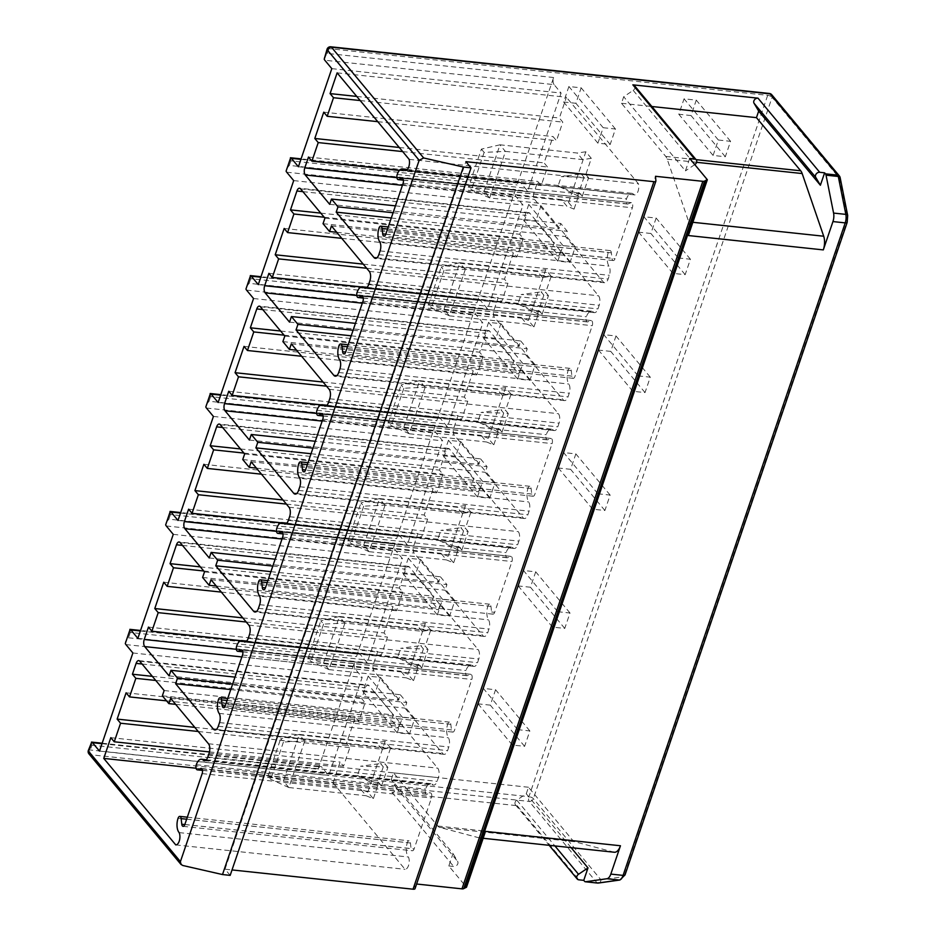 <?xml version="1.0" encoding="UTF-8"?>
<svg xmlns="http://www.w3.org/2000/svg" width="936" height="936" viewBox="0 0 936 936"><rect width="100%" height="100%" fill="white"/><g stroke="black" fill="none" stroke-linecap="round" stroke-linejoin="round"><path stroke-width="0.7" stroke-dasharray="4.68 3.51" d="M230.174 875.371L225.026 869.181L232.023 869.93M655.902 180.952L415.046 888.475L414.648 883.818L416.602 884.017M571.124 847.653L526.278 793.775L516.789 800.151A3.522 2.796 140.2 0 0 515.479 804.843A3.522 2.796 140.2 0 0 517.14 805.685L391.985 792.359A3.522 2.796 140.2 0 0 395.483 790.733A3.522 2.796 140.2 0 0 395.94 787.281L391.306 779.419L453.024 853.55L448.8 865.975L466.491 887.234M448.8 865.975L453.703 866.502A3.522 2.796 140.2 0 0 457.201 864.876A3.522 2.796 140.2 0 0 457.657 861.424L453.024 853.55M88.955 753.889A3.522 2.796 140.2 0 0 90.605 754.732L182.812 865.496M337.135 72.856L566.42 97.262L559.365 118.006L562.793 122.125L556.475 140.692L553.047 136.574L544.085 162.876L547.513 166.994L541.195 185.562L537.767 181.444L534.082 192.278A5.277 2.551 -83.9 0 0 534.55 199.391L558.967 228.723L560.758 223.458L567.274 231.286L565.484 236.551L603.264 281.935A7.043 3.393 -83.9 0 0 604.633 282.742A7.043 3.393 -83.9 0 0 608.119 279.045L609.383 275.324A7.043 3.393 -83.9 0 0 608.95 266.105A10.565 5.089 96.1 0 1 608.283 252.427A3.522 1.696 96.1 0 1 610.026 250.579A3.522 1.696 96.1 0 1 611.36 252.849L611.98 258.231A3.522 1.696 -83.9 0 0 613.302 260.536A3.522 1.696 -83.9 0 0 615.046 258.675L632.373 207.792A3.522 1.696 -83.9 0 0 631.379 202.644A3.522 1.696 -83.9 0 0 630.958 202.691L627.974 203.954A3.522 1.696 96.1 0 1 627.518 204.036A3.522 1.696 96.1 0 1 626.512 198.888A10.565 5.089 96.1 0 1 631.753 193.319A10.565 5.089 96.1 0 1 633.894 194.665A7.043 3.393 -83.9 0 0 634.585 194.899A7.043 3.393 -83.9 0 0 638.059 191.225A7.043 3.393 -83.9 0 0 638.422 183.76L566.42 97.262M356.768 96.431L559.365 118.006M409.137 159.354L638.422 183.76M406.037 170.41L633.894 194.665M402.48 178.378L630.958 202.691M385.796 234.164L611.98 258.231M387.551 229.027L611.36 252.849M378.998 228.021L608.283 252.427M391.295 218.006L565.484 236.551M393.085 212.741L567.274 231.286M395.437 205.861L560.758 223.458M329.683 204.317L558.967 228.723M308.482 157.049L537.767 181.444M399.38 170.469L541.195 185.562M402.667 151.585L547.513 166.994M399.239 147.467L544.085 162.876M323.751 112.168L553.047 136.574M377.77 121.668L556.475 140.692M360.196 100.55L562.793 122.125M588.592 177.735L585.854 174.435L581.244 173.956L583.994 177.243L588.592 177.735L582.274 196.303L577.676 195.811L583.994 177.243L561.261 176.635L581.244 173.956M568.561 202.527L574.049 209.114L566.888 206.154L561.401 199.567L568.561 202.527L585.842 151.772L591.33 158.359L585.854 174.435M582.274 196.303L579.524 193.015L574.049 209.114M554.1 84.638A5.277 2.551 96.1 0 1 553.621 77.524L517.058 184.93A5.277 2.551 96.1 0 1 519.679 182.146A5.277 2.551 96.1 0 1 520.697 182.754L527.693 191.155L561.097 93.05L554.1 84.638L324.815 60.243M553.621 77.524L327.401 53.446L324.289 57.365M515.514 189.493L476.95 302.773A5.277 2.551 96.1 0 1 479.56 299.988A5.277 2.551 96.1 0 1 480.589 300.596L487.574 308.997L522.978 205.007L515.982 196.607A5.277 2.551 96.1 0 1 515.514 189.493L289.294 165.415L286.17 169.334M475.371 307.406L436.808 420.685A5.277 2.551 96.1 0 1 439.417 417.912A5.277 2.551 96.1 0 1 440.435 418.521L447.431 426.921L482.836 322.932L475.839 314.519A5.277 2.551 96.1 0 1 475.371 307.406L249.151 283.339L246.028 287.247M435.217 425.33L396.665 538.61A5.277 2.551 96.1 0 1 399.274 535.825A5.277 2.551 96.1 0 1 400.292 536.433L407.289 544.846L442.693 440.844L435.696 432.444A5.277 2.551 96.1 0 1 435.217 425.33L209.009 401.251L205.885 405.171M395.074 543.254L356.511 656.534A5.277 2.551 96.1 0 1 359.131 653.749A5.277 2.551 96.1 0 1 360.149 654.358L367.146 662.758L402.55 558.769L395.554 550.368A5.277 2.551 96.1 0 1 395.074 543.254L168.854 519.176L165.742 523.095M318.135 769.263L354.697 661.869A5.277 2.551 -83.9 0 0 355.177 668.983L362.173 677.383L328.77 775.499L321.773 767.099A5.277 2.551 -83.9 0 0 320.755 766.479A5.277 2.551 -83.9 0 0 318.135 769.263L91.915 745.185L91.716 742.131M603.182 127.706L615.443 129.004L610.178 144.483L597.905 143.173L603.182 127.706L568.889 86.522L581.162 87.82L575.897 103.299L563.624 101.989L568.889 86.522M718.345 140.014L730.571 141.324L725.318 156.745L713.092 155.434L718.345 140.014L684.052 98.83L696.279 100.129L691.025 115.549L678.799 114.251L684.052 98.83M563.039 245.618L575.301 246.928L570.036 262.408L557.762 261.097L563.039 245.618L528.746 204.434L541.02 205.744L535.743 221.212L523.481 219.913L528.746 204.434M678.202 257.938L690.417 259.237L685.175 274.657L672.949 273.359L678.202 257.938L643.909 216.754L656.136 218.053L650.883 233.474L638.656 232.175L643.909 216.754M522.896 363.542L535.158 364.853L529.893 380.32L517.62 379.021L522.896 363.542L488.604 322.358L500.877 323.657L495.6 339.136L483.339 337.826L488.604 322.358M638.048 375.862L650.274 377.161L645.033 392.582L632.806 391.283L638.048 375.862L603.767 334.667L615.993 335.977L610.74 351.386L598.514 350.087L603.767 334.667M482.754 481.467L495.015 482.765L489.75 498.245L477.477 496.934L482.754 481.467L448.461 440.271L460.734 441.581L455.458 457.06L443.196 455.75L448.461 440.271M597.905 493.775L610.132 495.074L604.89 510.494L592.663 509.196L597.905 493.775L563.624 452.591L575.851 453.89L570.597 469.31L558.371 468.012L563.624 452.591M442.611 599.379L454.873 600.69L449.608 616.169L437.334 614.858L442.611 599.379L408.318 558.195L420.592 559.506L415.315 574.973L403.053 573.674L408.318 558.195M557.762 611.699L569.989 612.998L564.747 628.419L552.521 627.12L557.762 611.699L523.481 570.515L535.708 571.814L530.455 587.235L518.228 585.936L523.481 570.515M402.457 717.304L414.73 718.614L409.465 734.081L397.192 732.783L402.457 717.304L368.176 676.12L380.449 677.418L375.172 692.897L362.911 691.587L368.176 676.12M517.62 729.624L529.846 730.922L524.605 746.343L512.378 745.044L517.62 729.624L483.339 688.428L495.565 689.727L490.312 705.147L478.085 703.849L483.339 688.428M625.049 874.891A3.522 1.31 18.8 0 0 624.78 874.084A5.277 2.551 96.1 0 1 622.475 876.856L600.994 879.887L533.356 798.642A3.522 1.31 18.8 0 0 528.922 796.676A3.522 1.696 -83.9 0 0 529.238 801.415L90.605 754.732A3.522 1.696 -83.9 0 1 90.289 749.982L91.915 745.185M290.64 157.798L290.839 160.852L517.058 184.93M250.52 275.64L250.731 278.694L476.95 302.773M210.378 393.553L210.588 396.607L436.808 420.685M170.235 511.477L170.446 514.531L396.665 538.61M130.092 629.402L130.291 632.455L356.511 656.534M130.291 632.455L128.478 637.79L125.354 641.71M293.693 180.601L522.978 205.007M258.289 284.591L487.574 308.997M520.708 340.95L527.225 348.777L525.33 354.346L563.144 399.777A7.043 3.393 -83.9 0 0 564.513 400.596A7.043 3.393 -83.9 0 0 568 396.887L569.24 393.225A7.043 3.393 -83.9 0 0 568.819 384.029A10.565 5.089 96.1 0 1 568.187 370.223A3.522 1.696 96.1 0 1 569.93 368.363A3.522 1.696 96.1 0 1 571.241 370.562L571.884 376.132A3.522 1.696 -83.9 0 0 573.206 378.331A3.522 1.696 -83.9 0 0 574.95 376.471L592.242 325.681A3.522 1.696 -83.9 0 0 591.236 320.533A3.522 1.696 -83.9 0 0 590.791 320.603L587.831 321.855A3.522 1.696 96.1 0 1 587.375 321.925A3.522 1.696 96.1 0 1 586.381 316.777A10.565 5.089 96.1 0 1 591.61 311.208A10.565 5.089 96.1 0 1 593.319 312.062A7.043 3.393 -83.9 0 0 594.454 312.636A7.043 3.393 -83.9 0 0 597.94 308.927L599.192 305.265A7.043 3.393 -83.9 0 0 598.549 295.788L560.734 250.357L558.839 255.926L552.322 248.099L554.217 242.529L529.835 213.244A5.277 2.551 -83.9 0 0 528.817 212.636A5.277 2.551 -83.9 0 0 526.196 215.42L519.772 234.292L523.201 238.411L516.883 256.979L513.454 252.86L504.492 279.174L507.92 283.292L501.602 301.86L498.174 297.742L493.962 310.12A5.277 2.551 -83.9 0 0 494.43 317.234L518.813 346.519L520.708 340.95L355.434 323.365M548.449 295.659L545.711 292.36L541.102 291.868L543.851 295.168L548.449 295.659L542.131 314.227L537.521 313.735L543.851 295.168L521.118 294.559L541.102 291.868M465.344 269.322L449.385 315.83L431.297 307.64L428.559 304.34L444.015 309.266L459.857 262.724L441.242 267.053L443.992 270.34L465.204 269.287L542.529 277.536L551.187 276.272L545.711 292.36M551.187 276.272L545.7 269.685L528.419 320.44L533.906 327.038L526.746 324.078L521.258 317.48L528.419 320.44M542.131 314.227L539.382 310.928L533.906 327.038M353.094 330.244L527.225 348.777M289.528 322.113L518.813 346.519M268.889 273.335L498.174 297.742M361.249 286.919L501.602 301.86M366.666 268.258L507.92 283.292M363.238 264.139L504.492 279.174M284.17 228.466L513.454 252.86M341.769 238.341L516.883 256.979M324.184 217.234L523.201 238.411M320.755 213.115L519.772 234.292M324.932 218.123L554.217 242.529M323.037 223.692L552.322 248.099M336.714 232.28L558.839 255.926M331.449 225.95L560.734 250.357M351.199 335.813L525.33 354.346M539.382 310.928L534.784 310.436L537.521 313.735L517.959 303.837L521.118 294.559M534.784 310.436L517.959 303.837M449.502 315.853L526.746 324.078M444.015 309.266L521.258 317.48M545.7 269.685L537.042 270.937L459.857 262.724M428.559 304.34L441.242 267.053M465.204 269.287L459.74 262.724M542.529 277.536L537.042 270.937M443.992 270.34L431.297 307.64M449.385 315.83L443.921 309.266M298.409 166.748L527.693 191.155M331.812 68.644L561.097 93.05M253.551 298.525L482.836 322.932M218.146 402.515L447.431 426.921M480.566 458.874L487.083 466.701L485.187 472.27L523.002 517.702A7.043 3.393 -83.9 0 0 524.371 518.509A7.043 3.393 -83.9 0 0 527.857 514.8L529.097 511.15A7.043 3.393 -83.9 0 0 528.676 501.942A10.565 5.089 96.1 0 1 528.044 488.147A3.522 1.696 96.1 0 1 529.788 486.287A3.522 1.696 96.1 0 1 531.098 488.475L531.742 494.056A3.522 1.696 -83.9 0 0 533.064 496.244A3.522 1.696 -83.9 0 0 534.807 494.395L552.1 443.605A3.522 1.696 -83.9 0 0 551.093 438.446A3.522 1.696 -83.9 0 0 550.649 438.528L547.689 439.768A3.522 1.696 96.1 0 1 547.232 439.838A3.522 1.696 96.1 0 1 546.238 434.69A10.565 5.089 96.1 0 1 551.468 429.133A10.565 5.089 96.1 0 1 553.176 429.987A7.043 3.393 -83.9 0 0 554.311 430.56A7.043 3.393 -83.9 0 0 557.798 426.851L559.038 423.189A7.043 3.393 -83.9 0 0 558.406 413.7L520.591 368.281L518.696 373.85L512.179 366.023L514.075 360.454L489.692 331.168A5.277 2.551 -83.9 0 0 488.674 330.56A5.277 2.551 -83.9 0 0 486.053 333.333L479.63 352.217L483.058 356.335L476.74 374.903L473.312 370.785L464.35 397.098L467.778 401.216L461.46 419.784L458.032 415.666L453.82 428.045A5.277 2.551 -83.9 0 0 454.288 435.158L478.67 464.443L480.566 458.874L315.292 441.277M508.306 413.572L505.569 410.284L500.959 409.792L503.708 413.092L508.306 413.572L501.988 432.151L497.379 431.66L503.708 413.092L480.975 412.472L500.959 409.792M425.201 387.235L409.243 433.754L391.154 425.552L388.417 422.265L403.872 427.19L419.714 380.648L401.099 384.965L403.849 388.264L425.061 387.211L502.386 395.448L511.044 394.196L505.569 410.284M511.044 394.196L505.557 387.609L488.276 438.364L493.763 444.951L486.603 441.991L481.116 435.404L488.276 438.364M501.988 432.151L499.239 428.852L493.763 444.951M312.952 448.157L487.083 466.701M249.385 440.037L478.67 464.443M228.747 391.26L458.032 415.666M321.106 404.843L461.46 419.784M326.524 386.182L467.778 401.216M323.095 382.063L464.35 397.098M244.027 346.378L473.312 370.785M301.614 356.265L476.74 374.903M284.041 335.158L483.058 356.335M280.613 331.028L479.63 352.217M284.79 336.047L514.075 360.454M282.894 341.617L512.179 366.023M296.572 350.204L518.696 373.85M291.307 343.875L520.591 368.281M311.056 453.738L485.187 472.27M499.239 428.852L494.641 428.36L497.379 431.66L477.816 421.762L480.975 412.472M494.641 428.36L477.816 421.762M409.36 433.777L486.603 441.991M403.872 427.19L481.116 435.404M505.557 387.609L496.899 388.861L419.714 380.648M388.417 422.265L401.099 384.965M425.061 387.211L419.597 380.648M502.386 395.448L496.899 388.861M403.849 388.264L391.154 425.552M409.243 433.754L403.779 427.179M213.408 416.438L442.693 440.844M178.004 520.439L407.289 544.846M440.423 576.787L446.94 584.614L445.045 590.183L482.859 635.614A7.043 3.393 -83.9 0 0 484.228 636.433A7.043 3.393 -83.9 0 0 487.714 632.724L488.955 629.062A7.043 3.393 -83.9 0 0 488.534 619.866A10.565 5.089 96.1 0 1 487.902 606.06A3.522 1.696 96.1 0 1 489.645 604.211A3.522 1.696 96.1 0 1 490.955 606.399L491.599 611.98A3.522 1.696 -83.9 0 0 492.921 614.168A3.522 1.696 -83.9 0 0 494.664 612.308L511.957 561.518A3.522 1.696 -83.9 0 0 510.951 556.37A3.522 1.696 -83.9 0 0 510.506 556.44L507.546 557.692A3.522 1.696 96.1 0 1 507.09 557.762A3.522 1.696 96.1 0 1 506.095 552.614A10.565 5.089 96.1 0 1 511.325 547.057A10.565 5.089 96.1 0 1 513.033 547.911A7.043 3.393 -83.9 0 0 514.168 548.473A7.043 3.393 -83.9 0 0 517.655 544.764L518.895 541.113A7.043 3.393 -83.9 0 0 518.263 531.625L480.449 486.193L478.553 491.763L472.036 483.935L473.932 478.366L449.549 449.081A5.277 2.551 -83.9 0 0 448.531 448.473A5.277 2.551 -83.9 0 0 445.91 451.257L439.487 470.141L442.915 474.26L436.597 492.827L433.169 488.709L424.207 515.011L427.635 519.129L421.317 537.697L417.889 533.578L413.677 545.969A5.277 2.551 -83.9 0 0 414.145 553.082L438.528 582.367L440.423 576.787L275.149 559.201M468.164 531.496L465.414 528.196L460.816 527.717L463.566 531.005L468.164 531.496L461.846 550.064L457.236 549.572L463.566 531.005L440.833 530.396L460.816 527.717M385.059 505.159L369.1 551.678L351.012 543.477L348.262 540.177L363.73 545.103L379.571 498.572L360.957 502.889L363.706 506.177L384.918 505.136L462.244 513.373L470.89 512.121L465.414 528.196M470.89 512.121L465.414 505.522L448.133 556.288L453.621 562.875L446.46 559.915L440.973 553.328L448.133 556.288M461.846 550.064L459.096 546.776L453.621 562.875M272.809 566.081L446.94 584.614M209.243 557.961L438.528 582.367M188.604 509.184L417.889 533.578M280.964 522.768L421.317 537.697M286.381 504.094L427.635 519.129M282.953 499.976L424.207 515.011M203.872 464.303L433.169 488.709M261.472 474.189L436.597 492.827M243.898 453.071L442.915 474.26M240.47 448.952L439.487 470.141M244.647 453.96L473.932 478.366M242.752 459.541L472.036 483.935M256.429 468.129L478.553 491.763M251.152 461.787L480.449 486.193M270.902 571.65L445.045 590.183M459.096 546.776L454.498 546.285L457.236 549.572L437.674 539.686L440.833 530.396M454.498 546.285L437.674 539.686M369.217 551.69L446.46 559.915M363.73 545.103L440.973 553.328M465.414 505.522L456.756 506.785L379.571 498.572M348.262 540.177L360.957 502.889M384.918 505.136L379.454 498.56M462.244 513.373L456.756 506.785M363.706 506.177L351.012 543.477M369.1 551.678L363.636 545.103M173.265 534.362L402.55 558.769M137.861 638.352L367.146 662.758M400.28 694.711L406.797 702.538L404.902 708.107L442.716 753.538A7.043 3.393 -83.9 0 0 444.085 754.346A7.043 3.393 -83.9 0 0 447.572 750.649L448.812 746.986A7.043 3.393 -83.9 0 0 448.391 737.79A10.565 5.089 96.1 0 1 447.759 723.984A3.522 1.696 96.1 0 1 449.502 722.124A3.522 1.696 96.1 0 1 450.813 724.324L451.456 729.893A3.522 1.696 -83.9 0 0 452.778 732.092A3.522 1.696 -83.9 0 0 454.522 730.232L471.814 679.442A3.522 1.696 -83.9 0 0 470.808 674.294A3.522 1.696 -83.9 0 0 470.363 674.365L467.403 675.616A3.522 1.696 96.1 0 1 466.947 675.687A3.522 1.696 96.1 0 1 465.952 670.539A10.565 5.089 96.1 0 1 471.182 664.97A10.565 5.089 96.1 0 1 472.891 665.824A7.043 3.393 -83.9 0 0 474.025 666.397A7.043 3.393 -83.9 0 0 477.512 662.688L478.752 659.026A7.043 3.393 -83.9 0 0 478.12 649.549L440.306 604.118L438.411 609.687L431.894 601.86L433.789 596.29L409.406 567.005A5.277 2.551 -83.9 0 0 408.388 566.397A5.277 2.551 -83.9 0 0 405.768 569.182L399.344 588.054L402.772 592.172L396.454 610.74L393.026 606.622L384.064 632.935L387.492 637.053L381.174 655.621L377.746 651.503L373.534 663.881A5.277 2.551 -83.9 0 0 374.002 670.995L398.385 700.28L400.28 694.711L235.006 677.126M428.021 649.42L425.272 646.121L420.673 645.629L423.423 648.929L428.021 649.42L421.703 667.988L417.093 667.497L423.423 648.929L400.69 648.32L420.673 645.629M344.916 623.072L328.957 669.591L310.869 661.401L308.12 658.102L323.587 663.027L339.429 616.485L320.814 620.802L323.563 624.101L344.776 623.048L422.101 631.297L430.747 630.033L425.272 646.121M430.747 630.033L425.272 623.446L407.991 674.201L413.478 680.8L406.318 677.839L400.83 671.241L407.991 674.201M421.703 667.988L418.954 664.689L413.478 680.8M232.666 684.005L406.797 702.538M169.1 675.874L398.385 700.28M148.461 627.097L377.746 651.503M240.821 640.68L381.174 655.621M246.238 622.019L387.492 637.053M242.81 617.9L384.064 632.935M163.73 582.227L393.026 606.622M221.329 592.102L396.454 610.74M203.755 570.995L402.772 592.172M200.327 566.877L399.344 588.054M204.504 571.884L433.789 596.29M202.609 577.453L431.894 601.86M216.286 586.041L438.411 609.687M211.009 579.712L440.306 604.118M230.759 689.575L404.902 708.107M418.954 664.689L414.355 664.197L417.093 667.497L397.531 657.598L400.69 648.32M414.355 664.197L397.531 657.598M329.074 669.614L406.318 677.839M323.587 663.027L400.83 671.241M425.272 623.446L416.614 624.698L339.429 616.485M308.12 658.102L320.814 620.802M344.776 623.048L339.312 616.485M422.101 631.297L416.614 624.698M323.563 624.101L310.869 661.401M328.957 669.591L323.493 663.027M333.04 782.812L340.107 762.068L343.535 766.198L349.853 747.618L346.425 743.5L355.376 717.198L358.804 721.317L365.134 702.749L361.705 698.63L365.391 687.796A5.277 2.551 96.1 0 1 368.012 685.012A5.277 2.551 96.1 0 1 369.03 685.62L393.436 714.952L391.646 720.205L398.163 728.032L399.953 722.767L437.744 768.163A7.043 3.393 96.1 0 1 438.376 777.652L437.112 781.361A7.043 3.393 96.1 0 1 433.625 785.07A7.043 3.393 96.1 0 1 432.479 784.485A10.565 5.089 -83.9 0 0 430.782 783.643A10.565 5.089 -83.9 0 0 425.587 789.106A3.522 1.696 -83.9 0 0 426.582 794.255A3.522 1.696 -83.9 0 0 427.073 794.161L429.94 792.956A3.522 1.696 96.1 0 1 430.443 792.862A3.522 1.696 96.1 0 1 431.449 798.01L414.121 848.893A3.522 1.696 96.1 0 1 412.378 850.754A3.522 1.696 96.1 0 1 411.068 848.636L410.424 843.008A3.522 1.696 -83.9 0 0 409.102 840.797A3.522 1.696 -83.9 0 0 407.359 842.646A10.565 5.089 -83.9 0 0 408.412 856.99A7.043 3.393 96.1 0 1 408.716 864.876A7.043 3.393 96.1 0 1 405.042 869.31L333.04 782.812L196.08 768.234M387.878 767.333L385.129 764.045L380.531 763.554L383.28 766.841L387.878 767.333L381.56 785.912L376.951 785.421L383.28 766.841L360.547 766.233L380.531 763.554M304.762 740.996L288.814 787.515L270.726 779.314L267.977 776.026L283.444 780.94L299.286 734.409L280.671 738.726L283.421 742.026L304.633 740.973L381.958 749.209L390.605 747.958L385.129 764.045M390.605 747.958L385.117 741.37L367.848 792.125L373.324 798.712L366.175 795.752L360.688 789.165L367.848 792.125M381.56 785.912L378.811 782.613L373.324 798.712M110.811 737.673L340.107 762.068M175.757 844.904L405.042 869.31M179.127 832.595L408.412 856.99M184.813 824.546L411.068 848.636M201.638 768.655L429.94 792.956M202.422 770.246L427.073 794.161M196.303 764.7L425.587 789.106M170.668 698.373L399.953 722.767M175.652 704.352L398.163 728.032M162.361 695.811L391.646 720.205M164.151 690.546L393.436 714.952M152.334 676.342L361.705 698.63M155.762 680.46L365.134 702.749M166.561 700.853L358.804 721.317M126.091 692.792L355.376 717.198M194.805 727.366L346.425 743.5M198.233 731.484L349.853 747.618M209.453 751.924L343.535 766.198M99.485 751.093L328.77 775.499M132.889 652.977L362.173 677.383M378.811 782.613L374.213 782.122L376.951 785.421L357.388 775.523L360.547 766.233M374.213 782.122L357.388 775.523M288.931 787.539L366.175 795.752M283.444 780.94L360.688 789.165M385.117 741.37L376.471 742.622L299.286 734.409M267.977 776.026L280.671 738.726M304.633 740.973L299.169 734.409M381.958 749.209L376.471 742.622M283.421 742.026L270.726 779.314M288.814 787.515L283.351 780.94M327.401 53.446L329.039 48.649A3.522 1.696 96.1 0 1 330.782 46.8M88.323 750.496A3.522 1.31 18.8 0 1 90.289 749.982L528.922 796.676L767.672 95.343A3.522 1.696 96.1 0 1 769.415 93.483M327.073 49.163A3.522 1.31 -161.2 0 1 329.039 48.649L767.672 95.343A3.522 1.31 -161.2 0 1 772.106 97.309A3.522 2.796 140.2 0 0 771.755 94.735M624.78 874.084L846.916 221.563A5.277 2.551 96.1 0 0 847.291 216.462L839.744 178.554L772.106 97.309L533.356 798.642A3.522 2.796 -39.8 0 1 529.238 801.415L596.875 882.66L584.602 881.349M526.278 793.775L528.501 787.246L572.738 840.399A12.32 5.944 -83.9 0 0 574.692 841.733L614.016 852.193L479.056 837.825A12.32 5.944 -83.9 0 0 479.396 837.884A12.32 5.944 -83.9 0 0 485.491 831.402M391.306 779.419L393.529 772.879L437.779 826.032A12.32 5.944 -83.9 0 0 439.721 827.377L479.056 837.825M395.94 787.281L457.657 861.424M393.529 772.879L528.501 787.246M516.789 800.151L554.908 845.922M414.648 883.818L655.504 176.296M225.026 869.181L465.882 161.671M634.503 85.679A3.522 2.796 -39.8 0 1 633.192 90.371L623.704 96.747L621.481 103.276L665.73 156.417A12.32 5.944 96.1 0 1 667.192 159.179L688.744 221.855L692.851 222.288M688.744 221.855A12.32 5.944 96.1 0 1 688.346 235.544M689.657 158.453L685.433 170.879L623.704 96.747M694.769 164.596L685.433 170.879M633.192 90.371L694.91 164.514M621.481 103.276L651.83 106.505M615.443 129.004L581.162 87.82M597.905 143.173L563.624 101.989M610.178 144.483L575.897 103.299M730.571 141.324L696.279 100.129M713.092 155.434L678.799 114.251M725.318 156.745L691.025 115.549M575.301 246.928L541.02 205.744M557.762 261.097L523.481 219.913M570.036 262.408L535.743 221.212M690.417 259.237L656.136 218.053M672.949 273.359L638.656 232.175M685.175 274.657L650.883 233.474M535.158 364.853L500.877 323.657M517.62 379.021L483.339 337.826M529.893 380.32L495.6 339.136M650.274 377.161L615.993 335.977M632.806 391.283L598.514 350.087M645.033 392.582L610.74 351.386M495.015 482.765L460.734 441.581M477.477 496.934L443.196 455.75M489.75 498.245L455.458 457.06M610.132 495.074L575.851 453.89M592.663 509.196L558.371 468.012M604.89 510.494L570.597 469.31M454.873 600.69L420.592 559.506M437.334 614.858L403.053 573.674M449.608 616.169L415.315 574.973M569.989 612.998L535.708 571.814M552.521 627.12L518.228 585.936M564.747 628.419L530.455 587.235M414.73 718.614L380.449 677.418M397.192 732.783L362.911 691.587M409.465 734.081L375.172 692.897M529.846 730.922L495.565 689.727M512.378 745.044L478.085 703.849M524.605 746.343L490.312 705.147M579.524 193.015L574.926 192.524L577.676 195.811L558.102 185.925L561.261 176.635M574.926 192.524L558.102 185.925M591.33 158.359L582.672 159.611L505.487 151.398L489.645 197.941L566.888 206.154M484.158 191.342L500 144.811L481.385 149.128L468.702 186.428L484.064 191.342L561.401 199.567M585.842 151.772L577.184 153.024L500 144.811M481.385 149.128L484.134 152.416L505.346 151.375L499.882 144.799M582.672 159.611L577.184 153.024M489.645 197.941L471.44 189.715L468.702 186.428M484.134 152.416L471.44 189.715M489.528 197.917L484.064 191.342M391.985 792.359L453.703 866.502M517.14 805.685L578.857 879.817M397.227 174.482L626.512 198.888M403.346 180.04L627.974 203.954M403.088 183.386L632.373 207.792M385.761 234.281L615.046 258.675M379.653 241.699L608.95 266.105M380.098 250.918L609.383 275.324M378.834 254.639L608.119 279.045M376.845 257.833L603.264 281.935M402.421 185.328L534.55 199.391M396.946 177.688L534.082 192.278M289.294 165.415L290.839 160.852M249.151 283.339L250.731 278.694M209.009 401.251L210.588 396.607M168.854 519.176L170.446 514.531M128.478 637.79L354.697 661.869M286.697 172.201L515.982 196.607M260.805 277.208L480.589 300.596M362.302 303.17L494.43 317.234M356.803 295.53L493.962 310.12M302.89 191.646L526.196 215.42M300.55 188.838L529.835 213.244M369.264 271.381L598.549 295.788M369.895 280.87L599.192 305.265M368.655 284.521L597.94 308.927M366.397 287.914L593.319 312.062M357.096 292.371L586.381 316.777M363.215 297.94L587.831 321.855M362.372 296.291L590.791 320.603M362.957 301.275L592.242 325.681M571.884 376.132L345.665 352.053L574.95 376.471M347.478 346.741L571.241 370.562M338.902 345.817L568.187 370.223M339.534 359.623L568.819 384.029M339.955 368.819L569.24 393.225M338.715 372.481L568 396.887M336.726 375.675L563.144 399.777M300.924 159.366L520.697 182.754M246.554 290.125L475.839 314.519M220.662 395.121L440.435 418.521M322.159 421.095L454.288 435.158M316.66 413.443L453.82 428.045M262.747 309.57L486.053 333.333M260.407 306.762L489.692 331.168M329.121 389.306L558.406 413.7M329.753 398.783L559.038 423.189M328.513 402.445L557.798 426.851M326.255 405.838L553.176 429.987M316.953 410.284L546.238 434.69M323.072 415.865L547.689 439.768M322.23 414.215L550.649 438.528M322.803 419.199L552.1 443.605M531.742 494.056L305.522 469.977L534.807 494.395M307.336 464.665L531.098 488.475M298.76 463.741L528.044 488.147M299.391 477.535L528.676 501.942M299.812 486.743L529.097 511.15M298.572 490.394L527.857 514.8M296.583 493.6L523.002 517.702M206.411 408.037L435.696 432.444M180.519 513.045L400.292 536.433M282.017 539.019L414.145 553.082M276.518 531.367L413.677 545.969M222.604 427.483L445.91 451.257M220.264 424.687L449.549 449.081M288.978 507.218L518.263 531.625M289.61 516.707L518.895 541.113M288.37 520.357L517.655 544.764M286.112 523.75L513.033 547.911M276.81 528.208L506.095 552.614M282.929 533.789L507.546 557.692M282.087 532.128L510.506 556.44M282.66 537.112L511.957 561.518M491.599 611.98L494.664 612.308M267.193 582.578L490.955 606.399M258.617 581.654L487.902 606.06M259.249 595.46L488.534 619.866M259.67 604.668L488.955 629.062M258.43 608.318L487.714 632.724M256.441 611.524L482.859 635.614M166.269 525.962L395.554 550.368M140.377 630.969L360.149 654.358M241.874 656.932L374.002 670.995M236.375 649.292L373.534 663.881M182.461 545.407L405.768 569.182M180.121 542.599L409.406 567.005M248.836 625.143L478.12 649.549M249.467 634.631L478.752 659.026M248.227 638.282L477.512 662.688M245.969 641.675L472.891 665.824M236.668 646.132L465.952 670.539M242.787 651.702L467.403 675.616M241.944 650.052L470.363 674.365M242.518 655.036L471.814 679.442M451.456 729.893L225.237 705.814L454.522 730.232M227.038 700.502L450.813 724.324M218.474 699.578L447.759 723.984M219.106 713.384L448.391 737.79M219.527 722.58L448.812 746.986M218.287 726.242L447.572 750.649M216.298 729.437L442.716 753.538M125.892 644.576L355.177 668.983M178.074 818.24L407.359 842.646M186.638 819.199L410.424 843.008M184.837 824.499L414.121 848.893M202.164 773.604L431.449 798.01M205.581 760.336L432.479 784.485M207.827 756.955L437.112 781.361M209.091 753.246L438.376 777.652M208.459 743.757L437.744 768.163M139.745 661.214L369.03 685.62M142.073 664.022L365.391 687.796M102.001 743.699L321.773 767.099M598.42 883.046A3.522 3.065 -98 0 0 600.994 879.887A3.522 2.796 -39.8 0 1 596.875 882.66A3.522 1.696 96.1 0 0 597.355 883.022M622.475 876.856A3.522 3.065 -98 0 1 619.901 880.015M846.916 221.563A3.522 1.31 -161.2 0 1 847.185 222.37M439.721 827.377L574.692 841.733M437.779 826.032L572.738 840.399M840.13 177.547A3.522 1.673 168.7 0 1 839.744 178.554A3.522 2.796 140.2 0 0 839.885 177.091M847.291 216.462A3.522 1.673 168.7 0 0 847.677 215.444M665.73 156.417L696.08 159.658M667.192 159.179L696.606 162.302M634.585 194.899L405.3 170.492M631.753 193.319L407.371 169.439M627.518 204.036L403.369 180.18M631.379 202.644L402.082 178.238M613.302 260.536L384.017 236.129M610.026 250.579L388.253 226.968M604.633 282.742L375.336 258.348M479.56 299.988L260.969 276.717M528.817 212.636L299.532 188.23M594.454 312.636L365.169 288.229M591.61 311.208L367.111 287.317M587.375 321.925L363.238 298.069M591.236 320.533L361.951 296.127M573.206 378.331L343.921 353.925M569.93 368.363L348.145 344.764M564.513 400.596L335.228 376.19M519.679 182.146L301.088 158.874M439.417 417.912L220.826 394.641M488.674 330.56L259.389 306.154M554.311 430.56L325.026 406.154M551.468 429.133L326.968 405.241M547.232 439.838L323.095 415.982M551.093 438.446L321.808 414.051M533.064 496.244L303.779 471.838M529.788 486.287L308.002 462.688M524.371 518.509L295.086 494.103M399.274 535.825L180.683 512.565M448.531 448.473L219.246 424.066M514.168 548.473L284.883 524.066M511.325 547.057L286.825 523.154M507.09 557.762L282.953 533.906M510.951 556.37L281.666 531.964M492.921 614.168L263.624 589.762M489.645 604.211L267.86 580.601M484.228 636.433L254.943 612.027M359.131 653.749L140.54 630.478M408.388 566.397L179.104 541.991M474.025 666.397L244.741 641.991M471.182 664.97L246.683 641.078M466.947 675.687L242.81 651.83M470.808 674.294L241.523 649.888M452.778 732.092L223.482 707.686M449.502 722.124L227.717 698.525M444.085 754.346L214.789 729.951M187.317 817.187L409.102 840.797M183.093 826.348L412.378 850.754M201.158 768.456L430.443 792.862M202.445 770.398L426.582 794.255M206.283 759.751L430.782 783.643M204.34 760.664L433.625 785.07M138.715 660.605L368.012 685.012M102.164 743.219L320.755 766.479M479.396 837.884L483.151 838.282M515.479 804.843L549.175 845.313"/><path stroke-width="1.4" d="M324.219 59.155L327.343 49.971A3.522 1.31 -161.2 0 1 327.073 49.163L324.219 59.155A5.277 2.551 -83.9 0 0 324.815 60.243L331.812 68.644L298.409 166.748L291.412 158.348A5.277 2.551 -83.9 0 0 290.64 157.798L286.1 171.112A5.277 2.551 -83.9 0 0 286.697 172.201L293.693 180.601L258.289 284.591L251.293 276.19A5.277 2.551 -83.9 0 0 250.52 275.64L245.957 289.037A5.277 2.551 -83.9 0 0 246.554 290.125L253.551 298.525L218.146 402.515L211.15 394.115A5.277 2.551 -83.9 0 0 210.378 393.553L205.815 406.949A5.277 2.551 -83.9 0 0 206.411 408.037L213.408 416.438L178.004 520.439L171.007 512.039A5.277 2.551 -83.9 0 0 170.235 511.477L165.672 524.874A5.277 2.551 -83.9 0 0 166.269 525.962L173.265 534.362L137.861 638.352L130.864 629.951A5.277 2.551 -83.9 0 0 130.092 629.402L125.295 643.488A5.277 2.551 96.1 0 0 125.892 644.576L132.889 652.977L99.485 751.093L92.488 742.693A5.277 2.551 96.1 0 0 91.716 742.131L88.592 751.304A3.522 2.796 140.2 0 0 88.955 753.889A3.522 3.522 0 0 1 88.323 750.496A3.522 1.31 18.8 0 0 88.592 751.304L180.414 861.611L180.917 864.373L182.812 865.496L222.499 874.552L230.174 875.371L471.03 167.848L465.882 161.671L653.913 181.678A3.522 1.31 18.8 0 0 655.879 181.163A3.522 1.31 18.8 0 0 655.902 180.952L655.504 176.296L702.831 181.327A3.522 1.31 18.8 0 0 704.597 181.081L707.347 179.712L688.346 235.544L823.306 249.9L832.946 221.575A8.798 4.247 -83.9 0 0 833.578 213.08L826.032 175.172A3.522 1.696 -83.9 0 0 825.458 173.827L824.616 172.821L819.714 172.294A3.522 2.796 -39.8 0 0 816.215 173.921A3.522 2.796 -39.8 0 0 815.759 177.372L820.392 185.246L824.616 172.821M232.023 869.93L413.057 889.2A3.522 1.31 18.8 0 0 415.022 888.685A3.522 1.31 18.8 0 0 415.046 888.475M416.602 884.017L461.963 888.849A3.522 1.31 18.8 0 0 463.729 888.603L466.491 887.234L485.491 831.402L620.463 845.758A12.32 5.944 -83.9 0 1 614.355 852.251A12.32 5.944 -83.9 0 1 614.016 852.193M583.76 880.343L587.995 867.918L578.518 874.282A3.522 2.796 140.2 0 0 577.196 878.974A3.522 2.796 140.2 0 0 578.857 879.817L583.76 880.343L584.602 881.349A3.522 1.696 96.1 0 0 585.281 881.759L597.554 883.069A3.522 1.696 96.1 0 1 597.355 883.022M180.414 861.611L419.164 160.278L327.343 49.971A3.522 2.796 -39.8 0 1 331.461 47.209L770.094 93.892L837.732 175.137L825.458 173.827M222.499 874.552L463.355 167.029L423.669 157.973L419.164 160.278M367.111 287.317L362.326 286.802A10.565 5.089 -83.9 0 1 364.034 287.656A7.043 3.393 -83.9 0 0 365.169 288.229A7.043 3.393 -83.9 0 0 368.655 284.521L369.895 280.87A7.043 3.393 -83.9 0 0 369.264 271.381L331.449 225.95L329.554 231.52L323.037 223.692L324.932 218.123L300.55 188.838A5.277 2.551 -83.9 0 0 299.532 188.23A5.277 2.551 -83.9 0 0 296.911 191.014L290.488 209.886L293.916 214.005L287.598 232.584L284.17 228.466L275.207 254.767L278.635 258.886L272.317 277.454L268.889 273.335L264.677 285.714A5.277 2.551 -83.9 0 0 265.145 292.828L289.528 322.113L291.424 316.543L297.94 324.371L296.045 329.94L333.86 375.371A7.043 3.393 -83.9 0 0 335.228 376.19A7.043 3.393 -83.9 0 0 338.715 372.481L339.955 368.819A7.043 3.393 -83.9 0 0 339.534 359.623A10.565 5.089 -83.9 0 1 338.902 345.817A3.522 1.696 -83.9 0 1 340.645 343.968A3.522 1.696 -83.9 0 1 341.956 346.156L342.599 351.737A3.522 1.696 -83.9 0 0 343.921 353.925A3.522 1.696 -83.9 0 0 345.665 352.065L362.957 301.275A3.522 1.696 -83.9 0 0 361.951 296.127A3.522 1.696 -83.9 0 0 361.507 296.197L358.546 297.449L363.215 297.94M362.326 286.802A10.565 5.089 -83.9 0 0 357.096 292.371A3.522 1.696 -83.9 0 0 358.09 297.519A3.522 1.696 -83.9 0 0 358.546 297.449M326.968 405.241L322.183 404.726A10.565 5.089 -83.9 0 1 323.891 405.58A7.043 3.393 -83.9 0 0 325.026 406.154A7.043 3.393 -83.9 0 0 328.513 402.445L329.753 398.783A7.043 3.393 -83.9 0 0 329.121 389.306L291.307 343.875L289.399 349.444L282.894 341.617L284.79 336.047L260.407 306.762A5.277 2.551 -83.9 0 0 259.389 306.154A5.277 2.551 -83.9 0 0 256.768 308.927L250.345 327.811L253.773 331.929L247.455 350.497L244.027 346.378L235.065 372.692L238.493 376.81L232.175 395.378L228.747 391.26L224.535 403.638A5.277 2.551 -83.9 0 0 225.003 410.752L249.385 440.037L251.281 434.468L257.798 442.295L255.902 447.864L293.717 493.295A7.043 3.393 -83.9 0 0 295.086 494.103A7.043 3.393 -83.9 0 0 298.572 490.394L299.812 486.743A7.043 3.393 -83.9 0 0 299.391 477.535A10.565 5.089 -83.9 0 1 298.76 463.741A3.522 1.696 -83.9 0 1 300.503 461.881A3.522 1.696 -83.9 0 1 301.813 464.069L302.457 469.65A3.522 1.696 -83.9 0 0 303.779 471.838A3.522 1.696 -83.9 0 0 305.522 469.989L322.803 419.199A3.522 1.696 -83.9 0 0 321.808 414.051A3.522 1.696 -83.9 0 0 321.364 414.121L318.392 415.362L323.072 415.865M322.183 404.726A10.565 5.089 -83.9 0 0 316.953 410.284A3.522 1.696 -83.9 0 0 317.947 415.444A3.522 1.696 -83.9 0 0 318.392 415.362M286.825 523.154L282.04 522.651A10.565 5.089 -83.9 0 1 283.748 523.505A7.043 3.393 -83.9 0 0 284.883 524.066A7.043 3.393 -83.9 0 0 288.37 520.357L289.61 516.707A7.043 3.393 -83.9 0 0 288.978 507.218L251.152 461.787L249.257 467.356L242.752 459.541L244.647 453.96L220.264 424.687A5.277 2.551 -83.9 0 0 219.246 424.066A5.277 2.551 -83.9 0 0 216.625 426.851L210.202 445.735L213.63 449.853L207.312 468.421L203.872 464.303L194.922 490.604L198.35 494.723L192.032 513.302L188.604 509.184L184.38 521.563A5.277 2.551 -83.9 0 0 184.86 528.676L209.243 557.961L211.138 552.392L217.655 560.208L215.76 565.789L253.574 611.208A7.043 3.393 -83.9 0 0 254.943 612.027A7.043 3.393 -83.9 0 0 258.43 608.318L259.67 604.668A7.043 3.393 -83.9 0 0 259.249 595.46A10.565 5.089 -83.9 0 1 258.617 581.654A3.522 1.696 -83.9 0 1 260.36 579.805A3.522 1.696 -83.9 0 1 261.671 581.993L262.314 587.574A3.522 1.696 -83.9 0 0 263.624 589.762A3.522 1.696 -83.9 0 0 265.379 587.913L282.66 537.112A3.522 1.696 -83.9 0 0 281.666 531.964A3.522 1.696 -83.9 0 0 281.221 532.034L278.249 533.286L282.929 533.789M282.04 522.651A10.565 5.089 -83.9 0 0 276.81 528.208A3.522 1.696 -83.9 0 0 277.805 533.356A3.522 1.696 -83.9 0 0 278.249 533.286M246.683 641.078L241.897 640.563A10.565 5.089 -83.9 0 1 243.606 641.417A7.043 3.393 -83.9 0 0 244.741 641.991A7.043 3.393 -83.9 0 0 248.227 638.282L249.467 634.631A7.043 3.393 -83.9 0 0 248.836 625.143L211.009 579.712L209.114 585.281L202.609 577.453L204.504 571.884L180.121 542.599A5.277 2.551 -83.9 0 0 179.104 541.991A5.277 2.551 -83.9 0 0 176.483 544.775L170.059 563.647L173.488 567.766L167.158 586.345L163.73 582.227L154.779 608.529L158.207 612.647L151.889 631.215L148.461 627.097L144.238 639.475A5.277 2.551 -83.9 0 0 144.717 646.589L169.1 675.874L170.995 670.305L177.512 678.132L175.617 683.701L213.431 729.132A7.043 3.393 -83.9 0 0 214.789 729.951A7.043 3.393 -83.9 0 0 218.287 726.242L219.527 722.58A7.043 3.393 -83.9 0 0 219.106 713.384A10.565 5.089 -83.9 0 1 218.474 699.578A3.522 1.696 -83.9 0 1 220.217 697.73A3.522 1.696 -83.9 0 1 221.528 699.917L222.171 705.498A3.522 1.696 -83.9 0 0 223.482 707.686A3.522 1.696 -83.9 0 0 225.225 705.826L242.518 655.036A3.522 1.696 -83.9 0 0 241.523 649.888A3.522 1.696 -83.9 0 0 241.078 649.958L238.107 651.21L242.787 651.702M241.897 640.563A10.565 5.089 -83.9 0 0 236.668 646.132A3.522 1.696 -83.9 0 0 237.662 651.28A3.522 1.696 -83.9 0 0 238.107 651.21M203.182 760.079A10.565 5.089 96.1 0 0 201.497 759.236A10.565 5.089 96.1 0 0 196.303 764.7A3.522 1.696 96.1 0 0 197.297 769.848A3.522 1.696 96.1 0 0 197.788 769.755L200.655 768.55A3.522 1.696 96.1 0 1 201.158 768.456A3.522 1.696 96.1 0 1 202.164 773.604L184.837 824.499A3.522 1.696 96.1 0 1 183.093 826.348A3.522 1.696 96.1 0 1 181.783 824.23L181.139 818.614A3.522 1.696 96.1 0 0 179.817 816.391A3.522 1.696 96.1 0 0 178.074 818.24A10.565 5.089 96.1 0 0 179.127 832.595A7.043 3.393 96.1 0 1 179.431 840.469A7.043 3.393 96.1 0 1 175.757 844.904L103.756 758.406L110.811 737.673L114.251 741.792L120.568 723.224L117.14 719.094L126.091 692.792L129.519 696.91L135.849 678.343L132.421 674.224L136.106 663.39A5.277 2.551 96.1 0 1 138.715 660.605A5.277 2.551 96.1 0 1 139.745 661.214L164.151 690.546L162.361 695.811L168.878 703.626L170.668 698.373L208.459 743.757A7.043 3.393 96.1 0 1 209.091 753.246L207.827 756.955A7.043 3.393 96.1 0 1 204.34 760.664A7.043 3.393 96.1 0 1 203.182 760.079L205.581 760.336M407.371 169.439L402.457 168.913A10.565 5.089 -83.9 0 1 404.598 170.258A7.043 3.393 -83.9 0 0 405.3 170.492A7.043 3.393 -83.9 0 0 408.775 166.819A7.043 3.393 -83.9 0 0 409.137 159.354L337.135 72.856L330.08 93.6L333.508 97.718L327.179 116.286L323.751 112.168L314.8 138.469L318.228 142.588L311.91 161.167L308.482 157.049L304.785 167.872A5.277 2.551 -83.9 0 0 305.265 174.985L329.683 204.317L331.473 199.052L337.99 206.879L336.2 212.144L373.979 257.529A7.043 3.393 -83.9 0 0 375.336 258.348A7.043 3.393 -83.9 0 0 378.834 254.639L380.098 250.918A7.043 3.393 -83.9 0 0 379.653 241.699A10.565 5.089 -83.9 0 1 378.998 228.021A3.522 1.696 -83.9 0 1 380.741 226.173A3.522 1.696 -83.9 0 1 382.063 228.442L382.684 233.836A3.522 1.696 -83.9 0 0 384.017 236.129A3.522 1.696 -83.9 0 0 385.761 234.281L403.088 183.386A3.522 1.696 -83.9 0 0 402.082 178.238A3.522 1.696 -83.9 0 0 401.673 178.296L398.689 179.548L403.346 180.04M402.457 168.913A10.565 5.089 -83.9 0 0 397.227 174.482A3.522 1.696 -83.9 0 0 398.221 179.63A3.522 1.696 -83.9 0 0 398.689 179.548M330.08 93.6L356.768 96.431M404.598 170.258L406.037 170.41M401.673 178.296L402.48 178.378M382.684 233.836L385.796 234.164M382.063 228.442L387.551 229.027M336.2 212.144L391.295 218.006M337.99 206.879L393.085 212.741M331.473 199.052L395.437 205.861M311.91 161.167L399.38 170.469M318.228 142.588L402.667 151.585M314.8 138.469L399.239 147.467M327.179 116.286L377.77 121.668M333.508 97.718L360.196 100.55M91.716 742.131L88.323 750.496M291.424 316.543L355.434 323.365M297.94 324.371L353.094 330.244M272.317 277.454L361.249 286.919M278.635 258.886L366.666 268.258M275.207 254.767L363.238 264.139M287.598 232.584L341.769 238.341M293.916 214.005L324.184 217.234M290.488 209.886L320.755 213.115M329.554 231.52L336.714 232.28M296.045 329.94L351.199 335.813M251.281 434.468L315.292 441.277M257.798 442.295L312.952 448.157M232.175 395.378L321.106 404.843M238.493 376.81L326.524 386.182M235.065 372.692L323.095 382.063M247.455 350.497L301.614 356.265M253.773 331.929L284.041 335.158M250.345 327.811L280.613 331.028M289.399 349.444L296.572 350.204M255.902 447.864L311.056 453.738M211.138 552.392L275.149 559.201M217.655 560.208L272.809 566.081M192.032 513.302L280.964 522.768M198.35 494.723L286.381 504.094M194.922 490.604L282.953 499.976M207.312 468.421L261.472 474.189M213.63 449.853L243.898 453.071M210.202 445.735L240.47 448.952M249.257 467.356L256.429 468.129M215.76 565.789L270.902 571.65M170.995 670.305L235.006 677.126M177.512 678.132L232.666 684.005M151.889 631.215L240.821 640.68M158.207 612.647L246.238 622.019M154.779 608.529L242.81 617.9M167.158 586.345L221.329 592.102M173.488 567.766L203.755 570.995M170.059 563.647L200.327 566.877M209.114 585.281L216.286 586.041M175.617 683.701L230.759 689.575M103.756 758.406L196.08 768.234M181.783 824.23L184.813 824.546M200.655 768.55L201.638 768.655M197.788 769.755L202.422 770.246M168.878 703.626L175.652 704.352M132.421 674.224L152.334 676.342M135.849 678.343L155.762 680.46M129.519 696.91L166.561 700.853M117.14 719.094L194.805 727.366M120.568 723.224L198.233 731.484M114.251 741.792L209.453 751.924M327.073 49.163A3.522 3.522 0 0 1 330.782 46.8A3.522 1.696 96.1 0 1 331.461 47.209L423.669 157.973M769.415 93.483A3.522 1.696 96.1 0 1 770.094 93.892A3.522 2.796 140.2 0 1 771.755 94.735A3.522 3.522 0 0 0 769.415 93.483L330.782 46.8M598.42 883.046A3.522 3.065 -98 0 1 597.765 883.057A3.522 1.696 96.1 0 1 597.554 883.069A3.522 3.522 0 0 0 598.42 883.046L619.901 880.015A3.522 3.065 -98 0 1 619.246 880.027L597.765 883.057L585.491 881.759A3.522 1.696 96.1 0 1 585.281 881.759M585.491 881.759L606.973 878.717A8.798 4.247 96.1 0 0 610.822 874.095L620.463 845.758M571.124 847.653L587.995 867.918M465.613 887.141L706.469 179.618M554.908 845.922L578.518 874.282M463.355 167.029L471.03 167.848M707.347 179.712L689.657 158.453L694.559 158.98A3.522 2.796 -39.8 0 1 696.22 159.822L634.503 85.679A3.522 2.796 -39.8 0 0 632.841 84.837L757.996 98.163L819.714 172.294M820.392 185.246L758.675 111.103L756.452 117.643L800.689 170.785A12.32 5.944 96.1 0 1 802.164 173.546L823.715 236.223A12.32 5.944 96.1 0 1 823.306 249.9M692.851 222.288L823.715 236.223M696.22 159.822A3.522 2.796 -39.8 0 1 694.91 164.514L694.769 164.596M758.675 111.103L754.042 103.241A3.522 2.796 -39.8 0 1 754.498 99.778A3.522 2.796 -39.8 0 1 757.996 98.163M651.83 106.505L756.452 117.643M754.042 103.241L815.759 177.372M125.295 643.488L130.092 629.402M165.672 524.874L170.235 511.477M205.815 406.949L210.378 393.553M245.957 289.037L250.52 275.64M286.1 171.112L290.64 157.798M373.979 257.529L376.845 257.833M305.265 174.985L402.421 185.328M304.785 167.872L396.946 177.688M251.293 276.19L260.805 277.208M265.145 292.828L362.302 303.17M264.677 285.714L356.803 295.53M296.911 191.014L302.89 191.646M364.034 287.656L366.397 287.914M361.507 296.197L362.372 296.291M342.599 351.737L345.665 352.053M341.956 346.156L347.478 346.741M333.86 375.371L336.726 375.675M291.412 158.348L300.924 159.366M211.15 394.115L220.662 395.121M225.003 410.752L322.159 421.095M224.535 403.638L316.66 413.443M256.768 308.927L262.747 309.57M323.891 405.58L326.255 405.838M321.364 414.121L322.23 414.215M302.457 469.65L305.522 469.977M301.813 464.069L307.336 464.665M293.717 493.295L296.583 493.6M171.007 512.039L180.519 513.045M184.86 528.676L282.017 539.019M184.38 521.563L276.518 531.367M216.625 426.851L222.604 427.483M283.748 523.505L286.112 523.75M281.221 532.034L282.087 532.128M262.314 587.574L265.379 587.902M261.671 581.993L267.193 582.578M253.574 611.208L256.441 611.524M130.864 629.951L140.377 630.969M144.717 646.589L241.874 656.932M144.238 639.475L236.375 649.292M176.483 544.775L182.461 545.407M243.606 641.417L245.969 641.675M241.078 649.958L241.944 650.052M222.171 705.498L225.237 705.814M221.528 699.917L227.038 700.502M213.431 729.132L216.298 729.437M181.139 818.614L186.638 819.199M136.106 663.39L142.073 664.022M92.488 742.693L102.001 743.699M610.822 874.095L623.083 875.394A8.798 4.247 96.1 0 1 619.246 880.027L606.973 878.717M839.885 177.091A3.522 2.796 140.2 0 0 839.381 175.98A3.522 3.522 0 0 1 840.13 177.547A3.522 1.673 168.7 0 0 838.293 176.483L845.84 214.379A8.798 4.247 96.1 0 1 845.22 222.885L623.083 875.394A3.522 1.31 18.8 0 0 625.049 874.891L847.185 222.37A3.522 1.31 -161.2 0 1 845.22 222.885L832.946 221.575M463.729 888.603L704.597 181.081M461.963 888.849L702.831 181.327M413.057 889.2L653.913 181.678M632.841 84.837L694.559 158.98M771.755 94.735L839.381 175.98A3.522 2.796 140.2 0 0 837.732 175.137A3.522 1.696 96.1 0 1 838.293 176.483L826.032 175.172M840.13 177.547L847.677 215.444A3.522 1.673 168.7 0 0 845.84 214.379L833.578 213.08M696.08 159.658L800.689 170.785M696.606 162.302L802.164 173.546M88.955 753.889L180.847 864.279M403.369 180.18L398.221 179.63M388.253 226.968L380.741 226.173M260.969 276.717L250.31 275.582M363.238 298.069L358.09 297.519M348.145 344.764L340.645 343.968M301.088 158.874L290.417 157.739M220.826 394.641L210.155 393.506M323.095 415.982L317.947 415.444M308.002 462.688L300.503 461.881M180.683 512.565L170.013 511.43M282.953 533.906L277.805 533.356M267.86 580.601L260.36 579.805M140.54 630.478L129.87 629.343M242.81 651.83L237.662 651.28M227.717 698.525L220.217 697.73M179.817 816.391L187.317 817.187M197.297 769.848L202.445 770.398M201.497 759.236L206.283 759.751M91.494 742.084L102.164 743.219M619.901 880.015L625.049 874.891M483.151 838.282L614.355 852.251M549.175 845.313L577.196 878.974M415.022 888.685L655.879 181.163M847.677 215.444L847.185 222.37"/></g></svg>
